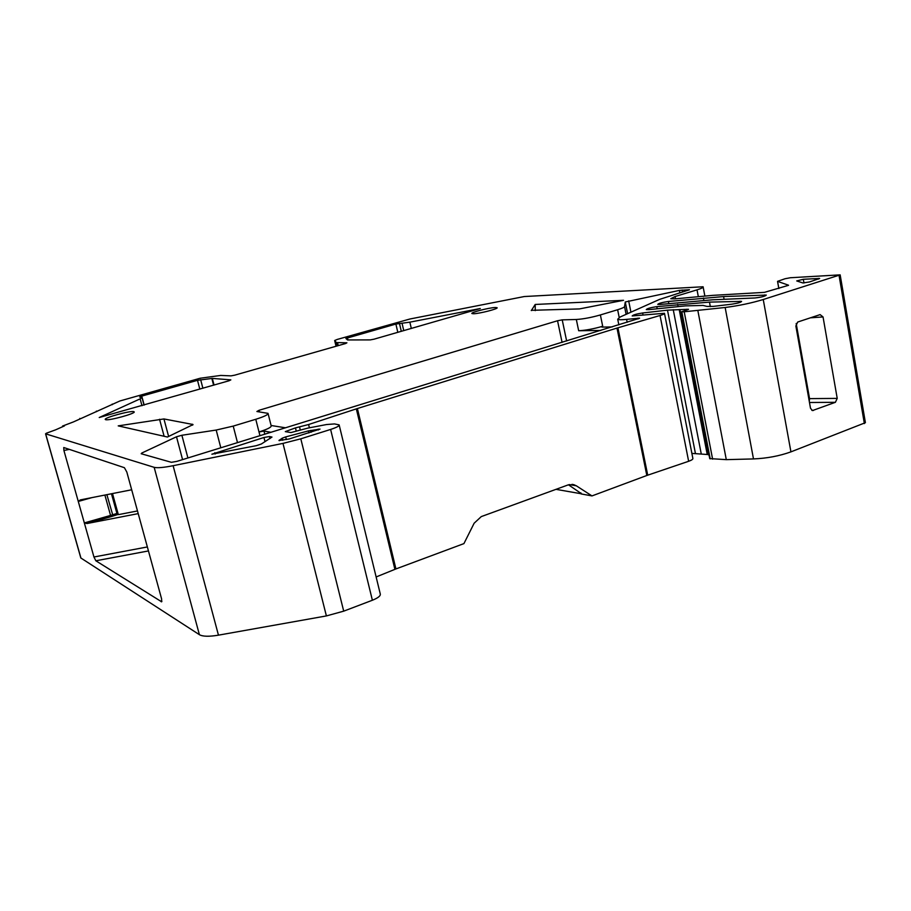 <?xml version="1.0" encoding="UTF-8"?>
<svg xmlns="http://www.w3.org/2000/svg" width="911" height="911" viewBox="0 0 911 911"><rect width="100%" height="100%" fill="white"/><g stroke="black" fill="none" stroke-linecap="round" stroke-linejoin="round"><path stroke-width="1.37" d="M556.006 489.344L581.651 493.83L568.464 484.8M664.54 313.543L692.827 458.233C693.237 459.133 691.836 460.146 688.636 461.285L646.821 475.485L591.991 495.914L581.093 493.921L580.876 492.885M691.882 453.393L707.904 454.543L679.891 309.592L707.893 454.521L709.077 455.158M840.181 274.974L865.404 422.681L790.93 451.867C779.474 455.99 766.994 458.347 753.488 458.928L726.295 459.645L709.749 458.597M339.222 425.198L380.251 593.881C380.809 595.783 378.19 597.901 372.383 600.247L343.709 611.156L326.389 615.927L218.458 635.161C209.063 636.732 202.709 636.573 199.395 634.682L80.817 557.965L45.561 433.818L46.438 433.192L55.651 429.821L64.419 425.927L62.529 426.063L73.335 421.964L119.922 400.965L200.238 378.224L220.747 375.434L231.03 375.867L234.753 375.161L345.542 343.538L346.909 342.809L336.398 342.57L334.656 340.509L337.275 339.427L409.939 318.998L524.269 296.542L703.098 286.771C703.634 287.409 701.607 288.434 697.029 289.857L675.051 296.542L670.781 298.728L674.721 298.876L712.823 295.358L764.431 292.363L788.539 285.314M376.129 576.959L395.921 568.942L357.385 408.527L616.998 328.074L660.042 315.502C663.345 314.511 664.836 313.771 664.495 313.282L632.188 315.958C633.02 314.921 636.493 313.931 642.631 312.974L667.49 310.161L679.925 309.626L707.949 454.623M591.991 495.914L576.321 485.802L573.793 484.663L568.122 484.914L481.281 516.594L474.141 523.221L463.927 543.605L395.921 568.942M309.387 427.726L308.59 424.526L357.385 408.527M308.59 424.526L295.46 427.885L285.302 431.62L290.951 432.566L307.929 428.09L326.548 424.537L334.519 423.922L339.143 424.879C339.496 425.949 336.66 427.464 330.613 429.445L372.383 600.247M343.709 611.156L300.801 438.817L330.613 429.445M300.801 438.817L282.979 443.395L173.113 465.703C163.57 467.594 157.25 468.129 154.164 467.332L45.561 433.818M91.909 497.622L78.278 501.449L63.907 450.49L63.747 447.517L124.408 467.696L126.823 472.057L161.6 598.88L161.657 601.807L95.837 560.789L93.947 556.997L84.336 522.914L110.561 515.432L104.89 495.06M131.674 489.776L80.35 499.9L78.278 501.449L84.336 522.914L87.001 523.529L110.948 516.696L110.561 515.432L116.915 513.44L117.542 514.613L119.364 514.453L137.481 510.946M138.221 513.622L87.001 523.529M111.461 493.762L116.915 513.44M823.043 316.937L837.22 398.392L835.398 402.309L812.464 410.565L810.505 408.265L795.861 325.979L797.706 322.027L820.105 314.614L823.043 316.937L810.437 317.814M778.882 288.514L777.538 281.351L785.043 278.743L790.327 277.741L840.17 274.86L763.247 299.514C751.427 303.101 738.73 305.754 725.156 307.485L684.207 311.79L681.394 311.824L688.511 309.364M685.539 310.435L685.334 309.41L688.5 309.284M685.334 309.41L679.925 309.626M777.607 281.385L788.516 285.2M409.859 322.164L395.886 324.054L345.873 338.436L347.535 339.951L370.287 339.894L374.079 339.165L480.291 308.51L409.859 322.164L411.316 328.484M105.687 419.686L105.266 419.47C103.638 417.853 129.954 410.622 133.678 411.624L134.168 411.863C136.046 413.4 109.138 420.814 105.687 419.686M473.606 313.748L471.921 313.543C470.281 312.53 489.127 307.656 495.254 307.508L497.053 307.702C498.829 308.692 479.573 313.657 473.606 313.748M192.973 424.492L163.934 418.946L118.214 425.87L167.419 437.029L193.007 424.617M531.272 310.332L579.43 308.92L623.534 300.311L535.201 304.456L531.329 310.583M197.505 380.308L141.752 396.114L139.634 396.98L141.991 397.492L140.135 398.859L99.231 417.523L229.037 380.764L230.847 379.864L212.32 378.407L197.505 380.308L199.816 389.134M648.928 309.638L646.263 309.581C647.174 308.544 650.682 307.565 656.785 306.643L709.475 302.11L741.6 301.393C741.03 302.338 737.808 303.261 731.909 304.172L713.29 306.392L706.959 306.415L703.11 305.424L685.471 305.88L648.928 309.638M660.168 304.445L657.765 304.376C658.767 303.329 662.297 302.361 668.389 301.473L723.596 296.565L766.299 295.073C765.035 296.291 761.22 297.259 754.877 297.977L712.892 299.787L660.168 304.445M689.445 289.789L659.575 299.389L620.232 316.96L617.704 319.192C618.535 319.852 621.507 319.909 626.597 319.374L627.178 322.289M689.433 289.721L679.412 290.404L625.265 301.985L624.547 306.586L626.108 314.341M600.759 330.454L578.667 330.739L576.333 319.488C583.177 319.066 591.193 317.552 600.383 314.944L617.635 309.729C622.008 308.373 624.32 307.337 624.547 306.586M576.333 319.488L562.212 319.863L557.543 320.752L259.043 410.292L256.891 411.51L268.028 413.355C268.301 414.653 264.213 416.623 255.775 419.276L233.227 426.097L237.498 442.655M639.579 318.246L176.836 461.387L171.382 462.31L141.182 453.735L141.809 453.029L176.495 436.779L181.881 435.264L216.192 430.049L233.227 426.097M639.568 318.155L626.597 319.374M261.366 443.999L271.99 437.064L269.485 436.54L263.951 437.485L211.887 454.213L256.298 445.673L261.366 443.999M282.216 438.191L278.96 440.525L289.208 438.965L320.023 429.092L308.442 430.892L285.69 436.904L282.216 438.191L282.74 440.286M803.308 279.278L796.726 280.93L802.887 282.968L809.446 281.966L819.661 278.459L803.308 279.278L803.969 283.002M112.338 404.655L112.19 404.085M96.532 411.67L96.372 411.089M79.997 419.014L79.838 418.411M62.711 426.69L62.529 426.063M535.201 304.456L535.247 310.64M612.158 326.935L601.92 327.106L602.695 326.275C593.528 328.905 585.522 330.397 578.667 330.739M285.553 427.806L271.091 425.494M271.034 432.292L263.996 431.074L258.997 431.951L255.775 419.276M268.096 413.628L271.182 425.836C271.478 427.225 267.413 429.252 258.997 431.951L259.965 435.709M646.821 475.485L616.998 328.074M394.896 569.329L356.326 408.868M300.311 430.106L299.491 426.815M296.269 431.165L295.46 427.885M326.389 615.927L282.979 443.395M218.458 635.161L173.113 465.703M154.164 467.332L199.395 634.682M45.664 433.887L80.942 558.101M93.947 556.997L147.354 546.953M69.407 449.362L63.907 450.49M110.948 516.696L117.542 514.613M113.055 516.059L106.872 494.673M161.907 601.271L161.19 601.75M95.837 560.789L148.447 550.939M698.327 296.701L697.029 289.857M675.495 298.808L675.051 296.542M763.247 299.514L790.93 451.867M864.368 423.581L839.065 275.486M753.488 458.928L725.156 307.485M726.295 459.645L697.872 310.685M712.607 459.144L684.207 311.79M710.193 458.848L681.815 311.869M687.065 309.991L686.917 309.228M707.187 454.259L679.196 309.501M701.185 453.553L673.252 309.694M695.4 453.325L667.49 310.161M643.052 315.115L642.631 312.974M688.636 461.285L660.042 315.502M647.721 475.178L617.92 327.801M141.752 396.114L144.177 405.099M212.32 378.407L214.051 385.057M211.842 378.418L213.595 385.194M200.648 379.636L202.891 388.257M140.135 398.859L141.979 405.725M336.045 346.248L334.656 340.509L336.045 346.248M337.207 345.918L336.398 342.57M337.571 342.787L338.254 345.611M402.058 323.28L403.755 330.647M399.451 323.348L401.307 331.353M395.886 324.054L397.811 332.356M347.433 337.787L347.945 339.951M192.403 424.219L192.642 425.13M159.55 419.254L164.117 436.278M163.934 418.946L168.615 436.471M837.22 398.392L808.797 398.631M809.275 401.318L809.56 398.676L796.18 323.496M835.398 402.309L809.48 402.503M811.872 410.371L813.421 410.474M657.195 308.749L656.785 306.643M740.336 302.293L740.142 301.222M710.329 306.654L709.475 302.11M678.069 306.483L677.67 304.422M668.799 303.579L668.389 301.473M724.097 299.298L723.596 296.565M764.898 296.018L764.693 294.902M703.839 300.288L703.417 298.022M562.212 319.863L566.642 340.987M600.383 314.944L602.866 327.083M617.635 309.729L619.195 317.461M625.265 301.985L627.611 313.669M628.67 300.869L630.924 312.188M679.412 290.404L679.891 292.864M682.111 290.005L682.51 292.067M637.973 318.121L638.133 318.907M141.809 453.029L142.07 453.985M176.495 436.779L182.576 459.611M181.881 435.264L187.905 457.971M216.192 430.049L220.815 447.802M259.043 410.292L259.441 411.863M557.543 320.752L562.087 342.399M263.996 431.074L264.794 434.217M214.814 452.71L215.167 454.031M263.951 437.485L265.021 441.687M269.485 436.54L269.998 438.555M279.301 440.081L279.449 440.685M285.69 436.904L286.361 439.546M308.442 430.892L308.943 432.941M310.674 430.402L311.129 432.258M318.201 429.115L318.406 429.969M818.556 278.379L818.67 279.051M576.321 485.802L569.273 484.572M112.497 493.557L118.328 514.613M703.178 287.147L704.875 296.098M681.394 311.824L709.76 458.688M144.052 405.133L142.014 397.583M777.538 281.351L778.825 288.536M618.854 324.863L617.704 319.192M573.793 484.663L572.017 484.356"/></g></svg>
